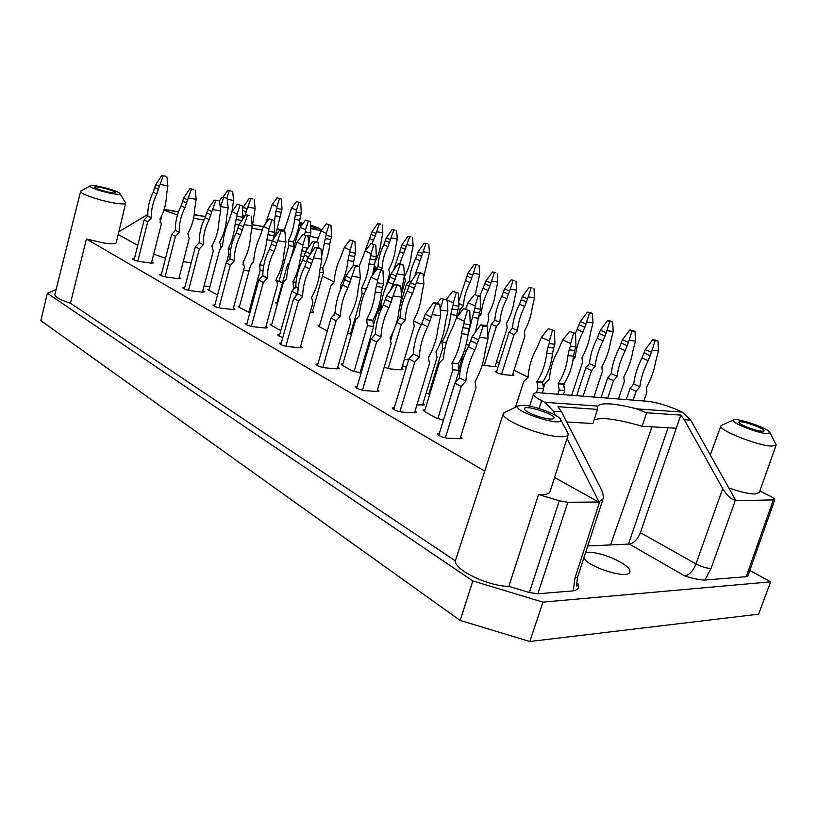 <?xml version="1.0" encoding="UTF-8"?>
<svg xmlns="http://www.w3.org/2000/svg" width="817" height="817" viewBox="0 0 817 817"><rect width="100%" height="100%" fill="white"/><g stroke="black" fill="none" stroke-linecap="round" stroke-linejoin="round"><path stroke-width="1.23" d="M394.335 407.55L392.283 408.02C393.457 409.899 396.796 411.268 402.321 412.125L414.576 412.83L416.537 412.371L415.118 410.869M357.233 386.308L355.181 386.747C356.273 388.473 359.48 389.76 364.791 390.608L376.984 391.476L379.006 391.047L377.566 389.607M317.956 363.831L315.913 364.229C316.935 365.802 319.988 367.007 325.084 367.844L337.186 368.865L339.28 368.487L337.799 367.099M281.314 342.844L279.281 343.211C280.221 344.651 283.152 345.775 288.044 346.612L300.033 347.766L302.198 347.429L300.687 346.102M247.04 323.226L245.018 323.552C245.897 324.87 248.705 325.932 253.413 326.749L265.29 328.025L267.496 327.729L265.964 326.453M214.922 304.823L212.9 305.119C213.727 306.334 216.423 307.345 220.968 308.142L232.712 309.51L234.969 309.265L233.407 308.029M184.754 287.543L182.732 287.798C183.519 288.922 186.113 289.882 190.494 290.678L202.105 292.129L204.403 291.914L202.81 290.729M161.449 274.195L159.427 274.42C160.183 275.472 162.695 276.391 166.954 277.177L178.453 278.689L180.771 278.515L179.168 277.351M310.266 312.094L313.636 312.176L312.533 311.226M319.621 325.391L318.089 325.656L319.13 326.616L327.311 331.028M364.739 356.825L365.73 357.254M426.219 392.916L429.701 394.448M275.952 280.343L282.539 282.702M377.863 309.112L380.64 309.183M380.661 309.143L379.517 308.264M482.224 365.046L495.112 366.782L496.45 366.578L495.347 365.587M496.736 371.184L495.245 371.388C496.348 372.726 499.105 373.798 503.507 374.615L512.565 375.432L513.873 375.228L512.78 374.217M384.164 367.313L390.322 368.927L401.208 369.876L402.975 369.57L401.658 368.344M347.664 332.948L351.381 334.562M277.055 302.586L275.635 302.831L277.351 304.108M134.397 258.693L132.395 258.897C133.1 259.877 135.52 260.746 139.646 261.522L151.002 263.105L153.351 262.951L151.727 261.838M204.066 285.97L209.877 286.726M209.254 289.075L207.855 289.361L208.641 290.147L217.536 294.988M239.585 306.038L238.115 306.334L238.993 307.202L249.859 312.85M271.847 324.053L270.284 324.38L271.264 325.35L280.844 330.64M279.771 334.521L277.79 334.847C277.923 335.603 279.598 336.461 282.825 337.431M361.41 372.021L360.471 371.408M342.936 363.749L341.159 364.116L342.374 365.342L351.943 370.724L361.104 373.063M416.915 404.946L424.391 404.875L423.012 403.455M425.085 409.572L423.012 410.001L424.554 411.543L435.594 417.753L443.437 420.234M439.393 433.327L437.32 433.837C438.596 435.91 442.12 437.391 447.9 438.269L460.206 438.749L462.075 438.249L460.696 436.687M642.091 426.28L646.625 412.769L680.806 415.107L676.292 428.21L642.091 426.28C617.305 419.07 601.312 416.956 594.112 419.948M646.625 412.769L636.749 408.857L682.287 412.115L690.712 420.112L736.005 500.729L774.741 499.851C774.873 498.962 773.239 497.665 769.828 495.95L759.841 491.048M736.178 500.249L735.382 500.259C731.276 499.575 727.048 495.674 722.708 488.576L684.268 419.693L680.806 415.107M56.107 289.504L47.376 293.303L40.85 320.662L460.145 620.409L529.794 641.508L758.615 614.17L770.635 581.837L749.802 570.45M47.376 293.303L472.839 580.938L542.978 602.129L770.635 581.837M587.74 545.97L629.304 544.071C633.951 543.203 637.638 539.404 640.375 532.664L676.292 428.21M566.712 422.021L592.958 423.502L597.513 409.399L557.909 406.692L561.442 411.758L600.761 488.29C602.987 492.763 603.732 496.348 602.977 499.044L577.711 576.863L574.872 578.232L573.268 590.875C577.956 589.854 579.651 587.617 578.344 584.175L576.598 584.032M573.268 590.875L537.862 593.785L529.355 592.529L508.838 586.34C488.709 586.494 454.221 569.847 455.324 560.85L70.436 303.219C60.111 299.88 54.923 296.959 54.872 294.457L80.587 191.454C79.269 193.578 99.725 200.635 114.145 202.994C121.304 204.168 125.134 204.219 125.665 203.137L125.328 202.371M747.882 575.903L746.217 576.679L704.918 580.07C699.597 579.947 692.908 578.589 684.84 575.985L629.304 544.071M585.503 552.864L588.209 552.476C601.618 551.25 632.889 565.783 629.795 572.002C628.702 579.61 589.905 567.989 583.767 558.215M402.464 365.679L406.386 367.364M408.602 359.96L404.405 359.194M567.264 431.999L568.223 434.736C567.498 436.584 563.801 437.177 557.133 436.533C536.738 434.777 499.902 418.896 503.343 413.606L484.716 471.052L86.439 239.003L104.474 243.119C111.745 244.12 115.677 243.956 116.259 242.629L125.665 203.137M508.838 586.34L538.526 494.52C545.317 494.928 549.136 494.009 549.994 491.763L568.223 434.736M538.526 494.52L559.288 500.76L567.835 502.281L537.862 593.785M554.559 477.485L598.575 501.995L567.835 502.281M729.254 488.055C740.11 491.885 748.648 493.877 754.877 494.019L759.299 492.58L776.099 445.112L775.609 443.621M322.429 276.115L334.122 281.865M380.569 304.68L381.222 305.007M413.402 320.815L421.286 324.686M496.573 361.686L499.31 363.024M514.036 370.264L528.099 377.178M542.233 384.123L544.439 385.205M183.243 261.654L191.198 262.798M243.558 270.274L249.032 271.06M153.688 254.148L165.514 258.295M118.199 234.469L137.746 245.355M484.716 471.052L455.324 560.85M86.439 239.003L70.436 303.219M704.918 580.07L711.035 568.458C706.756 568.366 701.752 566.865 696.002 563.934C693.173 570.94 689.446 574.964 684.84 575.985M460.145 620.409L472.839 580.938M542.978 602.129L529.794 641.508M598.575 501.995L602.977 499.044M598.759 501.444L567.049 438.412M555.386 415.24L553.375 411.247L544.878 402.311L541.63 400.677C535.972 397.756 533.307 395.54 533.634 394.008C534.063 392.926 536.177 392.528 539.966 392.814L647.779 401.29C656.991 402.413 667.438 405.528 679.101 410.634L682.287 412.115M544.878 402.311L597.799 406.08C601.332 402.291 614.323 403.21 636.749 408.857M193.619 218.272L203.974 220.039M252.106 228.27L262.186 229.996M276.738 232.488L277.719 232.651M163.921 210.245L177.463 214.922M296.132 235.592L297.327 235.582M297.858 234.213L296.847 233.57M118.843 231.783L147.806 214.422M318.507 238.135L309.949 236.297M298.307 232.855L297.204 232.477M301.749 225.216L299.41 223.746L302.78 223.817M310.695 225.829L316.925 228.719L310.899 228.086M299.42 222.561L303.168 223.286M310.644 225.278C316.873 227.238 320.305 228.729 320.938 229.761C320.662 230.557 317.333 230.19 310.95 228.658M301.35 225.758L299.053 224.869M81.24 190.933L80.587 191.454M95.977 188.278L94.752 187.226C94.741 185.357 116.167 190.943 115.258 192.567C115.463 194.037 100.338 190.678 95.977 188.278M112.256 193.619C117.372 194.477 119.925 194.497 119.925 193.649C120.017 191.147 91.259 183.631 90.095 185.878C88.41 187.062 102.329 191.934 112.256 193.619M722.208 425.044L720.89 425.882C717.643 429.773 758.115 445.97 771.861 446.123L776.099 445.112M744.614 426.127C740.743 424.329 738.864 423.032 738.976 422.236C739.303 419.468 765.57 428.537 764.12 430.937C761.342 431.897 754.837 430.293 744.614 426.127M767.071 433.582L769.941 432.693C770.114 428.864 735.545 416.936 733.4 420.05C729.683 422.083 757.533 433.337 767.071 433.582M503.343 413.606L505.703 411.962M529.12 412.728C525.76 410.951 524.197 409.572 524.402 408.602C524.984 404.497 555.836 414.485 553.946 418.192C553.722 420.796 537.545 417.252 529.12 412.728M523.391 405.232C535.268 405.763 560.728 415.71 560.768 419.918C562.903 427.516 511.646 410.839 517.917 406.018L523.391 405.232M205.077 216.454L205.68 216.525M597.799 406.08L597.513 409.399M437.514 303.301L433.449 302.729L435.737 303.801L439.791 304.363L437.514 303.301M393.743 409.552L408.908 358.959L413.279 353.955L419.295 356.804C419.867 346.684 422.685 336.675 427.74 326.78L431.264 317.098L425.218 314.188L433.449 302.729M419.223 357.049L414.832 362.074L408.908 358.959M413.279 353.955L419.295 356.804M425.218 314.188L421.725 323.828C416.69 333.673 413.902 343.64 413.351 353.72M431.264 317.098L435.737 303.801M439.791 304.363L440.618 315.75L432.499 314.698M414.525 412.83L429.507 363.453L428.425 357.703C433.745 348.165 436.942 338.269 438.004 328.025L440.618 315.75M399.881 411.778L414.832 362.074M398.594 285.113L394.56 284.52L396.694 285.521L400.738 286.113L398.594 285.113M356.672 388.218L371.051 339.075L375.33 334.255L380.977 336.91C381.396 327.055 384.061 317.333 388.953 307.754L392.313 298.358L386.655 295.642L394.56 284.52M380.906 337.145L376.617 341.996L371.051 339.075M375.33 334.255L380.977 336.91M386.655 295.642L383.306 304.996C378.445 314.525 375.81 324.196 375.401 334.02M392.313 298.358L396.694 285.521M400.738 286.113L401.596 297.163L393.508 296.04M377.015 391.476L391.21 343.538L390.056 337.911C395.224 328.679 398.257 319.069 399.166 309.092L401.596 297.163M362.442 390.25L376.617 341.996M357.448 265.893L353.434 265.259L355.426 266.189L359.439 266.822L357.448 265.893M317.435 365.638L331.018 318.038L335.195 313.411L340.444 315.883C340.73 306.304 343.232 296.888 347.94 287.645L351.147 278.556L345.877 276.023L353.434 265.259M340.383 316.108L336.195 320.764L331.018 318.038M335.195 313.411L340.444 315.883M345.877 276.023L342.691 285.072C338.003 294.273 335.521 303.638 335.256 313.187M351.147 278.556L355.426 266.189M359.439 266.822L360.338 277.514L352.29 276.309M337.288 368.875L350.687 322.46L349.462 316.965C354.455 308.06 357.335 298.767 358.091 289.075L360.338 277.514M322.817 367.487L336.195 320.764M319.079 247.97L315.096 247.306L316.955 248.174L320.938 248.838L319.079 247.97M280.834 344.57L293.681 298.419L297.756 293.967L302.658 296.265C302.821 286.951 305.17 277.831 309.714 268.895L312.778 260.102L307.856 257.733L315.096 247.306M302.596 296.489L298.511 300.962L293.681 298.419M297.756 293.967L302.658 296.265M307.856 257.733L304.823 266.495C300.299 275.39 297.96 284.469 297.817 293.752M312.778 260.102L316.955 248.174M320.938 248.838L321.857 259.193L313.881 257.937M300.217 347.776L312.88 302.79L311.604 297.439C316.434 288.83 319.161 279.822 319.784 270.407L321.857 259.193M285.868 346.255L298.511 300.962M283.223 231.211L279.281 230.537L284.959 232.028L283.223 231.211M248.746 312.472L260.163 270.458L259.602 264.831C263.452 257.294 265.862 248.919 266.853 239.728L272.327 240.637L279.281 230.537M246.601 324.849L258.775 280.088L262.808 275.584L267.343 277.933C267.394 268.875 269.62 260.02 274.012 251.381L275.972 246.346L271.377 244.12L269.426 249.134C265.055 257.733 262.849 266.556 262.808 275.584M262.747 275.799L267.282 278.148L263.299 282.457L258.775 280.088M271.377 244.12L272.327 240.647L276.932 242.853L275.972 246.346M276.932 242.853L281.017 231.344M284.959 232.028L285.899 242.067L278.005 240.76M265.525 328.046L277.535 284.408L276.197 279.179C280.874 270.856 283.468 262.114 283.979 252.964L285.899 242.067M251.309 326.392L263.299 282.457M249.634 215.525L245.733 214.82L249.634 215.525M214.514 306.375L226.074 262.9L229.955 258.764L234.265 260.766C234.224 251.942 236.317 243.354 240.566 234.979L243.364 226.707L239.054 224.634L245.733 214.82M234.203 260.97L230.312 265.127L226.074 262.9M229.955 258.764L234.265 260.766M239.054 224.634L236.266 232.876C232.038 241.209 229.955 249.767 230.006 258.56M243.364 226.707L247.357 215.586M251.268 216.28L252.218 226.033L244.395 224.685M232.998 309.541L244.395 267.169L243.027 262.063C247.561 254.005 250.033 245.519 250.441 236.613L252.218 226.033M218.936 307.795L230.312 265.127M218.108 200.798L214.248 200.083L218.108 200.798M184.366 289.014L195.375 246.775L199.164 242.782L203.219 244.651C203.086 236.052 205.077 227.698 209.193 219.589L211.869 211.562L207.814 209.612L214.248 200.083M203.157 244.855L199.358 248.868L195.375 246.775M199.164 242.782L203.219 244.651M207.814 209.612L205.149 217.608C201.053 225.686 199.082 234.009 199.215 242.578M211.869 211.562L215.78 200.798M219.64 201.513L220.61 210.98L212.869 209.591M202.432 292.169L213.288 250.993L211.879 245.999C216.28 238.186 218.639 229.945 218.956 221.274L220.61 210.98M188.533 290.321L199.358 248.868M193.762 189.421L189.942 188.696L193.762 189.421M161.082 275.605L171.662 234.316L175.379 230.425L179.24 232.212C179.046 223.787 180.955 215.627 184.969 207.712L187.553 199.869L183.702 198.01L189.942 188.696M179.189 232.406L175.451 236.307L171.662 234.316M175.379 230.425L179.24 232.212M183.702 198.01L181.119 205.823C177.126 213.707 175.236 221.846 175.43 230.231M187.553 199.869L191.392 189.381M195.222 190.106L196.192 199.348L188.533 197.949M178.811 278.74L189.248 238.482L187.818 233.591C192.118 225.962 194.385 217.914 194.64 209.418L196.192 199.348M165.044 276.83L175.451 236.307M165.534 176.227L161.746 175.492L165.534 176.227M134.059 260.031L144.149 219.865L147.795 216.107L151.421 217.771C151.165 209.56 152.983 201.615 156.874 193.935L159.366 186.307L155.73 184.56L161.746 175.492M151.38 217.965L147.724 221.744L144.149 219.865M147.795 216.107L151.421 217.771M155.73 184.56L153.249 192.158C149.378 199.808 147.571 207.732 147.836 215.913M159.366 186.307L163.124 176.135M166.903 176.87L167.883 185.868L160.316 184.438M151.4 263.145L161.347 223.981L159.907 219.191C164.084 211.787 166.26 203.954 166.433 195.671L167.883 185.868M137.797 261.174L147.724 221.744M231.272 191.107L227.749 190.422L231.272 191.107M222.704 197.448L227.749 190.422M226.738 198.48L229.168 191.066M232.702 191.75L233.57 200.482L227.279 199.307M231.926 211.838L233.57 200.482M305.548 220.059L310.317 221.642L305.548 220.059L300.207 227.31L305.527 229.74L308.213 221.254M308.734 243.895L310.031 235.97L306.15 235.296M304.506 234.724L305.303 231.844L310.909 232.825L310.031 235.97M310.909 232.825L310.317 221.642M305.303 231.844L305.527 229.74M290.821 258.509L296.837 236.685L300.207 227.31M290.975 257.089L289.259 263.319L287.645 264.187L276.728 303.771M370.867 243.578L375.83 245.223L370.867 243.578L365.301 250.972L371.092 253.587L373.767 244.865M350.411 334.235L362.145 293.63L361.502 288.146L366.425 288.85M362.145 293.63L364.188 293.906M372.593 275.033L375.422 259.867L369.927 258.969L368.978 263.891C368.007 272.817 365.516 280.895 361.502 288.146M369.927 258.969L370.857 255.752L376.351 256.661L375.422 259.867M376.351 256.661L375.83 245.223M370.857 255.752L371.092 253.587M359.031 266.628L365.301 250.972M421.174 273.021L417.569 272.449L423.145 273.909L421.174 273.021M396.827 321.745L399.942 317.701L405.171 320.05C405.63 311.042 408.081 302.198 412.514 293.507L415.598 284.97L410.359 282.559L417.569 272.449M405.109 320.254L401.239 324.635L396.653 322.347M399.942 317.701L405.171 320.05M410.359 282.559L407.295 291.066C402.873 299.716 400.442 308.53 400.003 317.496M415.598 284.97L419.54 273.327M423.145 273.909L423.9 283.959L416.68 282.866M401.208 369.876L414.27 326.197L413.279 321.05C417.967 312.666 420.755 303.924 421.643 294.814L423.9 283.959M388.187 368.579L401.239 324.635M390.118 342.211L393.294 331.477M452.689 291.291L458.449 293.221L452.689 291.291L446.225 299.635M422.46 405.293L437.034 357.376L436.002 351.78C441.17 342.537 444.285 332.938 445.326 322.991L447.89 311.083L447.093 300.033L440.955 298.45L447.093 300.033L453.292 302.903L456.243 292.894M428.751 394.1L442.722 348.277L441.895 341.976L446.409 342.476M442.722 348.277L444.908 348.502M456.376 318.007L457.816 309.817L451.924 309.01L450.8 314.596C449.687 324.757 446.725 333.887 441.895 341.976M451.924 309.01L453.026 305.364L458.929 306.191L457.816 309.817M458.929 306.191L458.449 293.221M453.026 305.364L453.292 302.903M569.52 331.447L575.597 333.479L569.52 331.447L562.678 339.974L570.654 343.569L573.524 333.213M557.837 394.213L559.185 390.097L558.195 383.561L563.75 384.041C569.102 375.881 572.349 366.598 573.493 356.192L574.708 350.483L569.163 349.839L567.948 355.579C566.804 366.036 563.546 375.36 558.195 383.561M558.123 383.786L563.679 384.276L564.741 390.557L559.185 390.097M569.163 349.839L570.378 346.112L575.914 346.776L574.708 350.483M575.914 346.776L575.597 333.479M570.378 346.112L570.654 343.569M543.376 388.504L545.082 383.193L549.402 379.292C550.107 368.967 552.946 359.521 557.929 350.963L562.678 339.974M563.403 394.652L564.741 390.557M296.448 201.503L300.758 202.912L296.448 201.503L291.638 208.069L296.408 210.183L298.848 202.545M278.873 281.702L288.81 245.631L288.299 240.852L293.405 241.699C296.765 235.214 298.869 228.055 299.706 220.233L300.523 215.892L295.417 214.953L294.61 219.303C293.763 227.157 291.659 234.336 288.299 240.852M288.248 241.025L293.354 241.873L293.415 245.529M288.81 245.631L293.17 246.346M295.417 214.953L296.203 212.093L301.299 213.043L300.523 215.892M301.299 213.043L300.758 202.912M296.203 212.093L296.408 210.183M283.877 231.517L291.638 208.069M395.081 230.18L392.099 229.628L395.081 230.18M373.859 273.358L374.829 270.029L377.975 266.546L382.121 268.252C382.438 260.848 384.398 253.627 387.983 246.601L390.455 239.657L386.298 237.859L392.099 229.628M382.08 268.425L381.365 269.978M374.829 270.029L375.973 270.57M377.975 266.546L382.121 268.252M386.298 237.859L383.847 244.783C380.262 251.789 378.322 258.989 378.026 266.373M390.455 239.657L393.661 230.282M396.643 230.843L397.287 239.024L391.323 237.951M385.563 287.584L389.658 273.603L388.8 269.314C392.609 262.523 394.846 255.384 395.499 247.908L397.287 239.024M381.907 300.084L379.221 309.286M427.179 243.721L424.186 243.18L427.179 243.721M414.627 276.289L422.573 253.515L418.192 251.626L424.186 243.18M399.237 308.438L406.274 284.622L409.531 280.844L410.91 281.477M406.274 284.622L414.556 288.462M418.192 251.626L415.639 258.723C411.962 265.923 409.93 273.297 409.531 280.844M422.573 253.515L425.841 243.875M428.823 244.416L429.446 252.81L423.472 251.759M423.451 277.994L429.446 252.81M495.419 272.5L492.416 271.99L495.419 272.5M479.365 313.136L481.346 313.83C481.948 305.905 484.205 298.123 488.106 290.495L490.884 282.988L485.982 280.874L492.416 271.99M481.284 314.014L478.435 317.66M479.426 312.942L481.346 313.83M485.982 280.874L479.773 296.285M490.884 282.988L494.265 272.776M497.257 273.276L497.829 282.11L491.834 281.14M486.626 326.238L488.78 319.284L488.076 314.739C492.191 307.366 494.734 299.676 495.684 291.659L497.829 282.11M532.03 287.941L529.038 287.461L532.03 287.941M496.358 372.399L508.991 332.253L512.371 328.291L517.549 330.456C518.264 322.347 520.633 314.371 524.667 306.518L527.547 298.818L522.359 296.581L529.038 287.461M517.488 330.65L514.097 334.623L508.991 332.253M512.371 328.291L517.549 330.456M522.359 296.581L519.5 304.251C515.486 312.074 513.137 320.029 512.433 328.107M527.547 298.818L530.989 288.278M533.981 288.769L534.522 297.837L528.528 296.908M512.402 375.422L524.933 335.95L524.289 331.304C528.517 323.716 531.173 315.822 532.245 307.621L534.522 297.837M501.577 374.278L514.097 334.623M610.513 321.04L607.531 320.611L609.727 321.541L612.699 321.959L610.513 321.04M576.679 395.694L585.83 367.885L589.333 363.657L595.154 366.098C596.124 357.601 598.759 349.196 603.038 340.883L606.173 332.744L600.342 330.231L607.531 320.611M595.082 366.302L591.559 370.54L585.83 367.885M589.333 363.657L595.154 366.098M600.342 330.231L597.227 338.33C592.968 346.622 590.364 354.997 589.404 363.453M606.173 332.744L609.727 321.541M612.699 321.959L613.169 331.528L607.215 330.722M593.908 397.052L602.343 371.623L601.853 366.802C606.326 358.755 609.227 350.432 610.565 341.833L613.169 331.528M583.093 396.204L591.559 370.54M655.714 340.107L652.752 339.709L655.091 340.699L658.053 341.087L655.714 340.107M626.292 399.595L630.07 388.402L633.655 384.021L639.854 386.625C640.988 377.914 643.776 369.264 648.198 360.675L651.476 352.29L645.267 349.615L652.752 339.709M639.782 386.829L636.188 391.241L630.07 388.402M633.655 384.021L639.854 386.625M645.267 349.615L642.009 357.958C637.597 366.516 634.84 375.136 633.726 383.816M651.476 352.29L655.091 340.699M658.053 341.087L658.471 350.942L652.558 350.207M643.898 400.984L646.901 392.17L646.513 387.227C651.118 378.925 654.172 370.356 655.683 361.533L658.471 350.942M633.175 400.136L636.188 391.241M632.746 330.415L629.784 330.007L632.041 330.967L635.013 331.375L632.746 330.415M601.057 397.613L607.593 377.975L611.147 373.675L617.141 376.198C618.203 367.599 620.9 359.072 625.25 350.616L628.457 342.364L622.442 339.77L629.784 330.007M617.07 376.402L613.516 380.722L607.593 377.975M611.147 373.675L617.141 376.198M622.442 339.77L619.255 347.991C614.925 356.406 612.239 364.903 611.208 373.471M628.457 342.364L632.041 330.967M635.013 331.375L635.463 341.087L629.519 340.311M618.469 398.982L624.27 381.733L623.831 376.851C628.365 368.681 631.347 360.236 632.767 351.524L635.463 341.087M607.705 398.134L613.516 380.722M590.374 312.543L587.392 312.104L589.517 313.003L592.509 313.442L590.374 312.543M573.473 356.365L575.239 356.947C576.148 348.563 578.712 340.26 582.929 332.059L585.993 324.032L580.336 321.592L587.392 312.104M575.178 357.152L572.891 360.614M573.503 356.151L575.239 356.947M580.336 321.592L575.434 333.407M585.993 324.032L589.517 313.003M592.509 313.442L592.999 322.889L587.025 322.051M571.716 395.305L582.49 362.472L581.959 357.693C586.371 349.768 589.21 341.557 590.477 333.06L592.999 322.889M563.342 386.901L564.813 382.387M514.097 280.374L511.095 279.884L514.097 280.374M487.851 335.562L491.425 324.104L494.775 320.213L499.82 322.307C500.474 314.29 502.792 306.416 506.754 298.665L509.583 291.066L504.538 288.891L511.095 279.884M499.759 322.501L496.389 326.412L491.425 324.104M494.775 320.213L499.82 322.307M504.538 288.891L501.73 296.469C497.778 304.179 495.48 312.033 494.836 320.019M509.583 291.066L512.994 280.68M515.997 281.181L516.548 290.127L510.554 289.187M494.979 366.772L507.224 327.791L506.55 323.195C510.727 315.709 513.321 307.917 514.332 299.808L516.548 290.127M484.154 365.577L496.389 326.412M477.271 264.851L474.268 264.33L477.271 264.851M459.174 303.853L463.402 305.589C463.944 297.756 466.15 290.076 470 282.549L472.706 275.155L467.957 273.103L474.268 264.33M463.341 305.772L460.042 309.551L458.163 308.683M459.185 303.648L463.402 305.589M467.957 273.103L458.96 300.544M472.706 275.155L476.066 265.086M479.058 265.596L479.65 274.318L473.646 273.327M475.269 294.671L479.65 274.318M458.225 315.505L460.042 309.551M410.91 236.859L407.928 236.307L410.91 236.859M399.646 263.973L406.294 246.489L402.025 244.651L407.928 236.307M402.025 244.651L393.927 269.304M406.294 246.489L409.531 236.991M412.514 237.533L413.147 245.825L407.183 244.763M401.361 294.161L405.303 280.813L404.476 276.483C408.326 269.6 410.604 262.38 411.308 254.812L413.147 245.825M380.681 224.113L377.709 223.541L380.681 224.113M371.98 243.772L376.045 233.437L371.99 231.691L377.709 223.541M371.99 231.691L364.831 251.912M376.045 233.437L379.231 224.195M382.203 224.757L382.846 232.845L376.913 231.752M374.85 262.257C378.424 255.69 380.518 248.817 381.12 241.628L382.846 232.845M373.42 273.94L375.422 267.036L374.4 265.402M277.086 197.745L281.426 199.164L277.086 197.745L272.235 204.403L276.983 206.527L279.465 198.786M275.329 235.919L281.222 212.328L275.993 211.358L274.236 221.979M275.993 211.358L276.779 208.458L282.008 209.438L281.222 212.328M282.008 209.438L281.426 199.164M276.779 208.458L276.983 206.527M265.372 223.94L272.235 204.403M548.37 328.679L554.529 330.742L548.37 328.679L541.446 337.36L549.422 341.006L552.384 330.466M536.442 392.773L537.872 388.341L536.892 381.702L542.641 382.203C548.013 373.89 551.281 364.443 552.445 353.853L553.66 348.042L547.931 347.378L546.706 353.22C545.531 363.861 542.263 373.349 536.892 381.702M536.81 381.927L542.57 382.427L543.622 388.821L537.872 388.341M547.931 347.378L549.147 343.589L554.886 344.274L553.66 348.042M554.886 344.274L554.529 330.742M549.147 343.589L549.422 341.006M515.496 407.193L523.758 381.345L528.088 377.372C528.813 366.864 531.673 357.254 536.677 348.542L541.446 337.36M542.274 392.987L543.622 388.821M474.452 294.549L480.141 296.448L474.452 294.549L468.059 302.76L475.137 305.977L478.006 296.132M458.725 369.733L464.424 350.33M464.628 350.595L466.415 350.789M466.078 344.651L469.234 344.999M475.708 331.253L479.477 312.768L473.768 311.992L467.508 337.258M473.768 311.992L474.871 308.407L480.58 309.194L479.477 312.768M480.58 309.194L480.141 296.448M474.871 308.407L475.137 305.977M465.68 308.928L468.059 302.76M401.76 264.32L398.165 263.728L400.075 264.585L403.68 265.178L401.76 264.32M390.863 289.361L396.174 276.023L391.098 273.695L398.165 263.728M373.257 325.891L377.148 312.605L381.018 308.111L381.641 308.418M377.148 312.605L379.466 313.759M391.098 273.695L388.106 282.069C383.765 290.586 381.406 299.267 381.018 308.111M396.174 276.023L400.075 264.585M403.68 265.178L404.446 275.074L397.236 273.95M401.249 292.721L404.446 275.074M349.952 239.922L354.966 241.587L349.952 239.922L344.335 247.439L350.105 250.073L352.842 241.219M340.526 289.647L340.485 285.164L342.497 285.45M353.056 265.77L354.588 256.467L348.93 255.537L347.971 260.541C347 269.59 344.498 277.79 340.485 285.164M348.93 255.537L349.87 252.269L355.528 253.209L354.588 256.467M355.528 253.209L354.966 241.587M349.87 252.269L350.105 250.073M319.253 326.688L330.895 285.644L334.112 282.028C334.766 273.103 336.961 264.81 340.72 257.151L344.335 247.439M333.918 315.924L335.348 310.909M326.269 223.848L330.987 225.41L326.269 223.848L320.969 230.986L326.32 233.396L328.955 225.032M320.172 267.353L322.735 267.741L323.369 272.776L319.651 272.224M322.735 267.741L322.786 267.557C326.534 260.552 328.863 252.79 329.782 244.252L330.681 239.524L325.227 238.584L321.622 256.507M320.203 267.159L322.786 267.557M325.227 238.584L326.106 235.48L331.549 236.43L330.681 239.524M331.549 236.43L330.987 225.41M326.106 235.48L326.32 233.396M316.7 242.189L320.969 230.986M312.196 312.4L323.369 272.776M252.78 198.97L249.267 198.306L252.78 198.97M244.773 216.148L247.142 208.978L243.241 207.171L249.267 198.306M243.241 207.171L242.588 209.632M247.142 208.978L250.737 198.97M254.25 199.634L255.108 208.437L248.072 207.14M252.147 227.596L255.108 208.437M244.232 259.847L242.884 264.851M225.727 198.01L221.989 197.316L225.727 198.01M219.14 201.278L221.989 197.316M220.243 207.395L223.49 198M227.218 198.705L228.147 207.896L220.682 206.538M220.273 249.43L220.978 246.775L219.63 241.924C223.909 234.336 226.207 226.329 226.534 217.894L228.147 207.896M237.39 204.209L242.21 205.813L237.39 204.209L232.008 211.664L237.124 214.074L239.953 205.404M226.483 262.778L228.75 254.261L228.229 248.828L230.762 249.216M228.75 254.261L230.128 254.475M242.302 219.548L242.904 217.302L236.889 216.239L235.133 224.42C234.173 233.335 231.875 241.464 228.229 248.828M242.904 217.302L242.21 205.813M236.889 216.239L237.124 214.074M208.927 290.301L219.691 249.594L222.581 245.948C223.245 237.155 225.288 228.944 228.699 221.315L232.008 211.664M269.089 218.854L274.093 220.519L269.089 218.854L263.493 226.513L268.936 229.077L271.816 220.11M260.163 270.458L263.013 270.866M259.602 264.831L263.768 265.454M266.853 239.728L268.701 231.313L274.767 232.345L273.144 239.044M274.767 232.345L274.093 220.519M268.701 231.313L268.936 229.077M239.228 307.345L250.533 265.494L253.597 261.767C254.271 252.698 256.405 244.252 260.01 236.43L263.493 226.513M302.831 234.428L308.04 236.164L302.831 234.428L297.01 242.312L302.811 245.049L305.742 235.776M292.721 290.842L293.599 287.686L292.986 281.865L296.04 282.294M293.599 287.686L295.376 287.931M307.621 248.184L302.566 247.357L300.625 256.027C299.604 265.515 297.061 274.134 292.986 281.865M308.887 246.479L308.04 236.164M302.566 247.357L302.811 245.049M271.458 325.462L283.346 282.406L286.593 278.607C287.278 269.242 289.535 260.552 293.334 252.514L297.01 242.312M316.506 242.098L312.625 241.444L318.303 242.935L316.506 242.098M310.256 253.821L305.578 251.595L312.625 241.444M279.312 336.155L291.792 291.22L295.815 286.675L298.185 287.89M297.827 293.037L296.489 293.66L291.792 291.22M305.578 251.595L302.627 260.123C298.225 268.773 295.958 277.627 295.815 286.675M310.644 253.311L314.422 242.271M318.303 242.935L318.753 247.908M295.417 297.521L296.489 293.66M377.301 268.813L382.959 270.713L377.301 268.813L370.959 277.188L377.587 280.313L380.63 270.345M354.006 371.653L367.395 325.717L366.649 319.457L372.879 320.213C377.464 312.094 380.303 302.984 381.396 292.884L382.489 287.329L376.259 286.43L375.177 292.016C374.074 302.157 371.235 311.308 366.649 319.457M366.588 319.682L372.818 320.427L373.624 326.443L367.395 325.717M376.259 286.43L377.331 282.774L383.551 283.693L382.489 287.329M383.551 283.693L382.959 270.713M377.331 282.774L377.587 280.313M342.456 365.383L355.681 319.682L359.347 315.73C360.072 305.721 362.574 296.479 366.853 287.993L370.959 277.188M359.98 373.083L373.624 326.443M437.238 303.26L440.955 298.45M440.179 309.623L443.182 299.471M447.89 311.083L440.21 310.052M463.566 308.642L469.765 310.736L463.566 308.642L456.611 317.568L464.26 321.183L467.416 310.419M437.8 418.774L452.863 369.774L451.964 362.983L458.255 363.585C463.464 355.017 466.67 345.305 467.855 334.459L469.06 328.495L462.779 327.729L461.574 333.714C460.38 344.621 457.173 354.374 451.964 362.983M451.883 363.228L458.184 363.831L459.154 370.346L452.863 369.774M462.779 327.729L463.985 323.828L470.255 324.615L469.06 328.495M470.255 324.615L469.765 310.736M463.985 323.828L464.26 321.183M424.493 411.513L439.342 362.809L443.529 358.683C444.285 347.93 447.093 338.054 451.954 329.077L456.611 317.568M455.263 382.959L459.154 370.346M484.798 325.391L480.723 324.87L483.184 326.024L487.249 326.534L484.798 325.391M438.739 435.441L454.885 383.112L459.368 377.893L465.864 380.977C466.619 370.54 469.632 360.185 474.891 349.911L478.609 339.872L472.083 336.727L480.723 324.87M465.782 381.222L461.278 386.482L454.885 383.112M459.368 377.893L465.864 380.977M472.083 336.727L468.396 346.725C463.157 356.947 460.175 367.252 459.45 377.638M478.609 339.872L483.184 326.024M487.249 326.534L488.045 338.33L479.896 337.38M460.053 438.739L476.005 387.636L475.014 381.733C480.549 371.827 483.93 361.584 485.186 351.014L488.045 338.33M445.357 437.912L461.278 386.482M394.325 407.55L393.733 409.542M312.666 311.297L312.349 312.411M496.593 371.163L496.225 372.338M360.532 371.439L360.052 373.093M439.28 433.327L438.647 435.379M252.729 224.889L263.391 226.728M277.851 229.24L284.102 230.323M684.268 419.693L690.712 420.112M576.557 583.062L578.344 584.175M773.137 500.392L746.217 576.679M735.382 500.259L711.035 568.458M574.872 578.232L599.78 501.444M559.288 500.76L529.355 592.529M553.375 411.247L561.442 411.758M541.63 400.677L539.046 408.531M164.146 209.54L178.423 212.011M194.221 214.748L205.588 216.719M161.837 215.463L160.03 222.357M722.708 488.576L696.002 563.934L640.375 532.664M628.498 544.102L668.071 427.751M610.513 544.929L652.007 426.842M421.725 323.828L427.74 326.78M430.069 321.05L424.043 318.13M383.306 304.996L388.953 307.754M391.19 302.198L385.532 299.461M342.691 285.072L347.94 287.645M350.084 282.273L344.815 279.72M304.823 266.495L309.714 268.895M311.767 263.697L306.855 261.317M269.426 249.134L274.012 251.381M236.266 232.876L240.566 234.979M242.455 230.098L238.145 228.014M205.149 217.608L209.193 219.589M211.011 214.851L206.967 212.89M181.119 205.823L184.969 207.712M186.725 203.086L182.875 201.217M153.249 192.158L156.874 193.935M158.58 189.432L154.944 187.675M308.448 240.637L309.132 240.76M361.451 288.35L366.333 289.044M368.978 263.891L374.472 264.779M407.295 291.066L412.514 293.507M441.823 342.2L446.348 342.701M450.8 314.596L456.693 315.372M567.948 355.579L573.493 356.192M294.61 219.303L299.706 220.233M383.847 244.783L387.983 246.601M389.627 242.496L385.481 240.698M409.48 281.017L410.828 281.64M415.639 258.723L420.009 260.643M421.705 256.426L417.324 254.526M483.225 288.35L488.106 290.495M489.934 286.062L485.043 283.938M519.5 304.251L524.667 306.518M526.557 301.963L521.379 299.716M597.227 338.33L603.038 340.883M605.07 336.063L599.259 333.53M642.009 357.958L648.198 360.675M650.322 355.712L644.123 353.015M619.255 347.991L625.25 350.616M627.333 345.724L621.328 343.12M577.282 329.588L582.929 332.059M584.921 327.311L579.273 324.86M501.73 296.469L506.754 298.665M508.613 294.171L503.578 291.986M465.251 280.476L470 282.549M471.787 278.178L467.028 276.115M399.523 251.656L403.782 253.525M405.446 249.369L401.188 247.52M369.58 238.533L373.614 240.3M375.238 236.246L371.184 234.489M275.176 215.77L280.405 216.719M546.706 353.22L552.445 353.853M466.027 344.866L469.132 345.213M472.655 317.486L478.364 318.232M380.957 308.326L381.559 308.612M388.106 282.069L393.161 284.439M395.162 279.465L390.097 277.116M340.423 285.358L342.394 285.644M347.971 260.541L353.638 261.44M324.329 243.323L329.782 244.252M243.068 215.719L244.569 216.423M246.325 212.042L242.649 210.326M228.178 249.022L230.731 249.42M235.133 224.42L238.932 225.073M241.638 220.467L236.031 219.477M259.54 265.035L263.728 265.658M273.869 235.664L267.792 234.642M292.925 282.079L296.02 282.508M300.625 256.027L304.138 256.589M305.66 251.442L301.606 250.788M295.764 286.89L298.154 288.125M302.627 260.123L306.63 262.073M308.305 256.855L304.608 255.088M375.177 292.016L381.396 292.884M461.574 333.714L467.855 334.459M468.396 346.725L474.891 349.911M477.342 343.967L470.827 340.812M252.759 224.716L263.462 226.575M277.903 229.077L284.132 230.159M720.89 425.882L710.371 454.752M517.917 406.018L503.803 412.881M560.768 419.918L568.264 433.878M733.4 420.05L721.156 425.504M769.941 432.693L776.14 444.642M320.938 229.761L321.347 230.486M90.095 185.878L80.709 191.239M119.925 193.649L125.655 202.892M533.634 394.008L529.62 406.11M164.197 209.366L178.484 211.838M194.242 214.575L205.67 216.556M576.639 584.421L577.19 585.85C576.342 587.055 576.496 584.114 577.65 577.016M774.751 499.82L747.892 575.873"/></g></svg>
